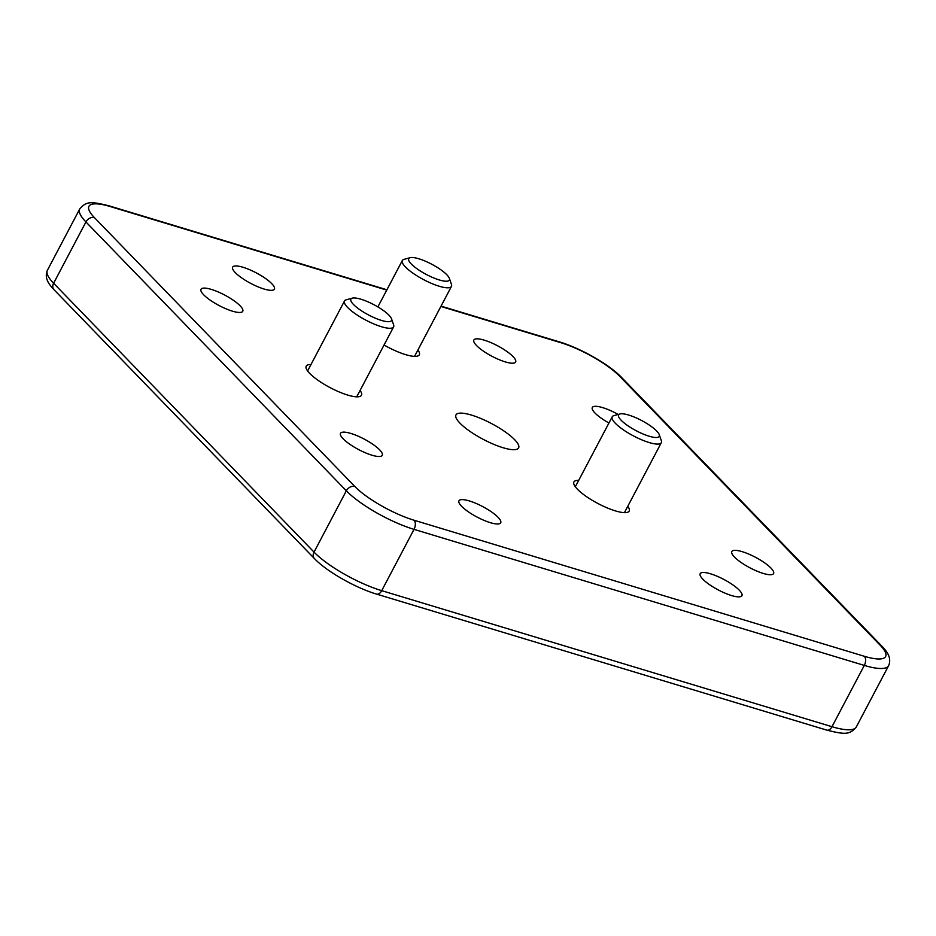 <?xml version="1.0" encoding="UTF-8"?>
<svg xmlns="http://www.w3.org/2000/svg" width="936" height="936" viewBox="0 0 936 936"><rect width="100%" height="100%" fill="white"/><g stroke="black" fill="none" stroke-linecap="round" stroke-linejoin="round"><path stroke-width="1.4" d="M417.924 349.994A31.227 7.874 -152.2 0 1 419.305 354.802A31.227 7.874 -152.2 0 1 405.639 354.639A31.227 7.874 -152.2 0 1 384.041 345.01M627.787 506.271A31.227 7.874 -152.2 0 1 629.179 511.079A31.227 7.874 -152.2 0 1 615.502 510.916A31.227 7.874 -152.2 0 1 586.065 496.337A31.227 7.874 -152.2 0 1 573.932 481.946A31.227 7.874 -152.2 0 1 578.682 480.379M360.079 390.452A31.227 7.874 -152.2 0 1 361.471 395.261A31.227 7.874 -152.2 0 1 347.794 395.097A31.227 7.874 -152.2 0 1 318.357 380.519A31.227 7.874 -152.2 0 1 306.224 366.128A31.227 7.874 -152.2 0 1 310.974 364.56M232.421 311.161A23.599 5.944 -152.2 0 1 210.179 300.14A23.599 5.944 -152.2 0 1 201.018 289.282A23.599 5.944 -152.2 0 1 211.337 289.399A23.599 5.944 -152.2 0 1 233.579 300.421A23.599 5.944 -152.2 0 1 242.752 311.29A23.599 5.944 -152.2 0 1 232.421 311.161M763.238 573.429A23.599 5.944 -152.2 0 1 740.996 562.407A23.599 5.944 -152.2 0 1 731.823 551.538A23.599 5.944 -152.2 0 1 742.154 551.655A23.599 5.944 -152.2 0 1 764.396 562.676A23.599 5.944 -152.2 0 1 773.569 573.546A23.599 5.944 -152.2 0 1 763.238 573.429M608.95 422.978A23.599 5.944 -152.2 0 1 592.324 407.499A23.599 5.944 -152.2 0 1 602.655 407.628A23.599 5.944 -152.2 0 1 618.193 414.461M371.931 455.2A23.599 5.944 -152.2 0 1 349.69 444.179A23.599 5.944 -152.2 0 1 340.517 433.31A23.599 5.944 -152.2 0 1 350.848 433.438A23.599 5.944 -152.2 0 1 373.09 444.46A23.599 5.944 -152.2 0 1 382.262 455.317A23.599 5.944 -152.2 0 1 371.931 455.2M505.288 361.904A23.599 5.944 -152.2 0 1 483.046 350.883A23.599 5.944 -152.2 0 1 473.873 340.025A23.599 5.944 -152.2 0 1 484.204 340.142A23.599 5.944 -152.2 0 1 506.446 351.164A23.599 5.944 -152.2 0 1 515.619 362.033A23.599 5.944 -152.2 0 1 505.288 361.904M490.382 522.686A23.599 5.944 -152.2 0 1 468.14 511.664A23.599 5.944 -152.2 0 1 458.968 500.795A23.599 5.944 -152.2 0 1 469.299 500.924A23.599 5.944 -152.2 0 1 491.54 511.933A23.599 5.944 -152.2 0 1 500.701 522.803A23.599 5.944 -152.2 0 1 490.382 522.686M731.601 595.565A23.599 5.944 -152.2 0 1 709.359 584.544A23.599 5.944 -152.2 0 1 700.187 573.674A23.599 5.944 -152.2 0 1 710.518 573.803A23.599 5.944 -152.2 0 1 732.759 584.813A23.599 5.944 -152.2 0 1 741.92 595.682A23.599 5.944 -152.2 0 1 731.601 595.565M264.069 289.025A23.599 5.944 -152.2 0 1 241.827 278.004A23.599 5.944 -152.2 0 1 232.654 267.146A23.599 5.944 -152.2 0 1 242.986 267.263A23.599 5.944 -152.2 0 1 265.227 278.284A23.599 5.944 -152.2 0 1 274.4 289.154A23.599 5.944 -152.2 0 1 264.069 289.025M503.1 447.736A35.392 8.915 -152.2 0 1 469.743 431.203A35.392 8.915 -152.2 0 1 455.984 414.905A35.392 8.915 -152.2 0 1 471.475 415.093A35.392 8.915 -152.2 0 1 504.843 431.613A35.392 8.915 -152.2 0 1 518.602 447.923A35.392 8.915 -152.2 0 1 503.1 447.736M659.248 434.655L661.319 440.622A27.752 6.997 -152.2 0 1 661.319 442.681A27.752 6.997 -152.2 0 1 630.572 434.327A27.752 6.997 -152.2 0 1 612.214 416.801A27.752 6.997 -152.2 0 1 613.911 415.631L620.006 413.969A22.967 5.792 -152.2 0 1 644.05 421.844A22.967 5.792 -152.2 0 1 659.248 434.655A22.967 5.792 -152.2 0 1 633.801 429.437A22.967 5.792 -152.2 0 1 620.006 413.969M449.374 278.366L451.445 284.345A27.752 6.997 -152.2 0 1 451.445 286.404A27.752 6.997 -152.2 0 1 421.586 278.542A27.752 6.997 -152.2 0 1 402.34 260.512A27.752 6.997 -152.2 0 1 404.036 259.354L410.143 257.681A22.967 5.792 -152.2 0 1 433.45 265.157A22.967 5.792 -152.2 0 1 449.374 278.366A22.967 5.792 -152.2 0 1 424.663 273.569A22.967 5.792 -152.2 0 1 410.143 257.681M391.529 318.837L393.611 324.815A27.752 6.997 -152.2 0 1 393.611 326.875A27.752 6.997 -152.2 0 1 362.489 318.298A27.752 6.997 -152.2 0 1 344.495 300.982A27.752 6.997 -152.2 0 1 346.191 299.812L352.299 298.151A22.967 5.792 -152.2 0 1 376.646 306.201A22.967 5.792 -152.2 0 1 391.529 318.837A22.967 5.792 -152.2 0 1 365.777 313.443A22.967 5.792 -152.2 0 1 352.299 298.151M414.063 520.229A6.938 4.095 -73.2 0 1 414.028 529.366L381.712 590.663L831.987 726.71L864.302 665.414L414.028 529.366A55.517 13.993 -152.2 0 1 346.343 490.803L85.936 221.949L53.609 283.245L314.028 552.111L346.343 490.803A6.938 5.323 135.9 0 1 354.838 486.486A48.578 12.238 27.8 0 0 414.063 520.229L864.337 656.276A48.578 12.238 27.8 0 0 880.156 645.208L619.749 376.342A48.578 12.238 27.8 0 0 560.524 342.599L440.879 306.446M386.743 290.09L110.249 206.552A48.578 12.238 27.8 0 0 94.419 217.62L354.838 486.486M314.402 558.558A6.938 5.323 135.9 0 1 314.028 552.111A55.517 13.993 27.8 0 0 381.712 590.663A6.938 4.095 -73.2 0 1 376.6 594.114C355.621 587.913 326.676 571.51 314.402 558.558L53.995 289.692C51.527 286.814 43.419 279.571 47.385 270.305A55.517 13.993 27.8 0 0 53.609 283.245A6.938 5.323 135.9 0 0 53.995 289.692M94.419 217.62A6.938 5.323 135.9 0 0 85.936 221.949A55.517 13.993 -152.2 0 1 79.712 209.009L47.385 270.305M856.288 726.991C849.841 734.783 845.196 734.713 826.874 730.15A6.938 4.095 -73.2 0 0 831.987 726.71A55.517 13.993 27.8 0 0 856.288 726.991L888.615 665.695A55.517 13.993 -152.2 0 1 864.302 665.414A6.938 4.095 -73.2 0 0 864.337 656.276M880.156 645.208A6.938 5.323 135.9 0 1 882.005 646.32L621.598 377.454A6.938 5.323 135.9 0 0 619.749 376.342M560.524 342.599A6.938 4.095 -73.2 0 0 559.4 341.897L441.043 306.13M110.249 206.552A6.938 4.095 -73.2 0 0 109.126 205.85C90.64 201.31 86.346 201.17 79.712 209.009M826.874 730.15L376.6 594.114M621.598 377.454C609.336 364.49 580.379 348.087 559.4 341.897M386.907 289.774L109.126 205.85M882.005 646.32C884.473 649.186 892.581 656.428 888.615 665.695M612.214 416.801L575.324 486.755M661.319 442.681L624.429 512.647M451.445 286.404L414.554 356.37M402.34 260.512L377.875 306.914M393.611 326.875L356.721 396.829M344.495 300.982L307.616 370.937"/></g></svg>
